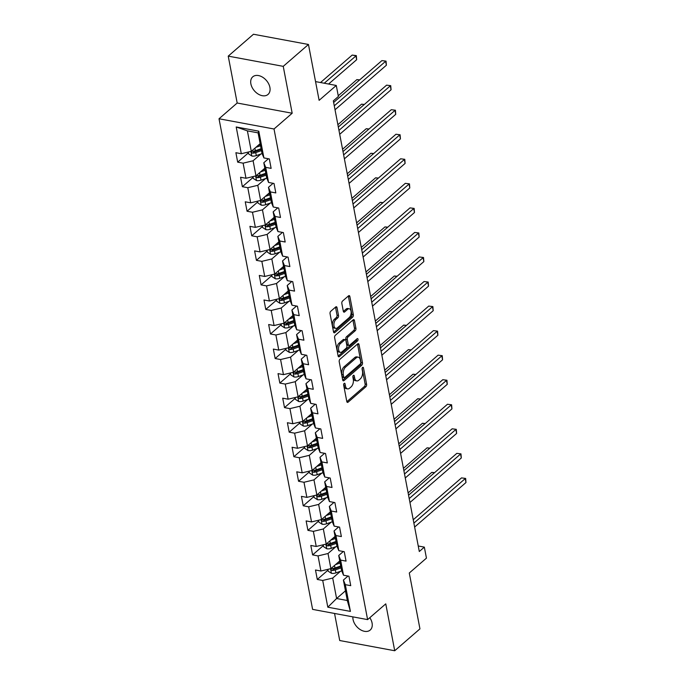 <?xml version="1.0" encoding="UTF-8"?>
<svg xmlns="http://www.w3.org/2000/svg" width="685" height="685" viewBox="0 0 685 685"><rect width="100%" height="100%" fill="white"/><g stroke="black" fill="none" stroke-linecap="round" stroke-linejoin="round"><path stroke-width="1.03" d="M344.153 383.403A1.25 0.702 100.5 0 0 343.664 385.081L346.798 401.496A1.79 0.993 100.5 0 0 347.458 402.395A1.79 0.993 100.5 0 0 348.083 402.181L365.91 386.717A1.79 0.993 100.5 0 0 366.603 384.319L363.478 367.905A1.25 0.702 100.5 0 0 363.016 367.28A1.25 0.702 100.5 0 0 362.579 367.425A1.25 0.702 100.5 0 0 362.091 369.104L362.493 371.227A5.72 3.194 100.5 0 1 360.267 378.925L358.786 380.209A5.72 3.194 100.5 0 1 356.791 380.894A5.72 3.194 100.5 0 1 354.667 378.017L354.265 375.894A1.25 0.702 100.5 0 0 353.802 375.26A1.25 0.702 100.5 0 0 353.366 375.414A1.25 0.702 100.5 0 0 352.878 377.092L353.28 379.216A5.72 3.194 100.5 0 1 351.054 386.914L349.573 388.198A5.72 3.194 100.5 0 1 347.578 388.883A5.72 3.194 100.5 0 1 345.454 386.006L345.052 383.883A1.25 0.702 100.5 0 0 344.589 383.249A1.25 0.702 100.5 0 0 344.153 383.403M250.873 83.861A11.662 7.929 -130.9 0 0 258.151 94.033A11.662 7.929 -130.9 0 0 268.023 94.436A11.662 7.929 -130.9 0 0 269.899 87.397A11.662 7.929 -130.9 0 0 262.629 77.225A11.662 7.929 -130.9 0 0 252.748 76.823A11.662 7.929 -130.9 0 0 250.873 83.861M352.878 616.877A11.662 7.929 -130.9 0 0 353.049 619.48A11.662 7.929 -130.9 0 0 360.327 629.652A11.662 7.929 -130.9 0 0 370.2 630.054A11.662 7.929 -130.9 0 0 372.075 623.016A11.662 7.929 -130.9 0 0 369.814 617.699M337.029 307.633A1.79 0.993 100.5 0 0 336.369 306.734A1.79 0.993 100.5 0 0 335.744 306.949L330.744 311.29A1.79 0.993 100.5 0 0 330.05 313.687L333.526 331.917A1.79 0.993 100.5 0 0 334.186 332.816A1.79 0.993 100.5 0 0 334.811 332.602L352.638 317.138A1.79 0.993 100.5 0 0 353.332 314.732L349.855 296.511A1.79 0.993 100.5 0 0 349.196 295.612A1.79 0.993 100.5 0 0 348.571 295.826L342.526 301.066A1.79 0.993 100.5 0 0 341.832 303.472L343.322 311.264A1.79 0.993 100.5 0 0 343.981 312.163A1.79 0.993 100.5 0 0 344.606 311.958L347.603 309.355A4.786 2.671 100.5 0 1 349.264 308.781A4.786 2.671 100.5 0 1 351.157 312.54A4.786 2.671 100.5 0 1 349.179 317.617L337.44 327.798A4.786 2.671 100.5 0 1 335.778 328.363A4.786 2.671 100.5 0 1 333.886 324.613A4.786 2.671 100.5 0 1 335.864 319.535L337.825 317.84A1.79 0.993 100.5 0 0 338.518 315.434L337.029 307.633L335.547 307.359A1.79 0.993 100.5 0 0 335.496 307.163M334.554 613.469L339.717 640.526L394.714 650.75L419.948 628.873L409.287 573.011L426.447 558.138L424.34 547.127L419.297 551.502L333.33 100.849L338.381 96.474L336.275 85.462L315.545 81.601M283.239 66.351L228.233 56.127L237.181 103.015L292.178 113.239L283.239 66.351L308.464 44.474L319.124 100.335L336.275 85.462M292.178 113.239L274.017 128.994L367.605 619.608L312.608 609.385L219.02 118.77L274.017 128.994M394.714 650.75L385.766 603.862L367.605 619.608M339.906 359.317A1.79 0.993 100.5 0 0 339.212 361.723L342.688 379.952A1.79 0.993 100.5 0 0 343.348 380.851A1.79 0.993 100.5 0 0 343.973 380.637L361.8 365.173A1.79 0.993 100.5 0 0 362.493 362.767L359.017 344.546A1.79 0.993 100.5 0 0 358.358 343.647A1.79 0.993 100.5 0 0 357.733 343.861L339.906 359.317M338.107 355.935L334.631 337.705A1.79 0.993 100.5 0 1 335.325 335.299L353.152 319.844A1.79 0.993 100.5 0 1 353.777 319.63A1.79 0.993 100.5 0 1 354.436 320.529L355.926 328.329A1.79 0.993 100.5 0 1 355.232 330.727L347.997 337.003A1.79 0.993 100.5 0 0 347.304 339.4L348.288 344.581A1.79 0.993 100.5 0 0 348.956 345.48A1.79 0.993 100.5 0 0 349.573 345.266L357.108 338.733A1.25 0.702 100.5 0 1 357.536 338.587A1.25 0.702 100.5 0 1 358.032 339.572A1.25 0.702 100.5 0 1 357.519 340.899L339.392 356.62A1.79 0.993 100.5 0 1 338.767 356.834A1.79 0.993 100.5 0 1 338.107 355.935M228.233 56.127L253.467 34.25L308.464 44.474M248.415 152.858L237.686 162.157L243.115 163.167L245.992 178.271L240.572 177.261L242.37 186.705L247.799 187.707L250.676 202.82L245.256 201.81L247.054 211.245L252.474 212.256L255.359 227.36L249.931 226.35L251.737 235.794L257.158 236.804L260.043 251.909L254.614 250.898L256.421 260.343L261.841 261.353L264.727 276.457L259.298 275.447L261.096 284.892L266.525 285.893L269.41 301.006L263.982 299.996L265.78 309.432L271.209 310.442L274.086 325.546L268.666 324.536L270.464 333.98L275.892 334.991L278.769 350.095L273.349 349.085L275.147 358.529L280.576 359.539L283.453 374.644L278.033 373.633L279.831 383.078L285.26 384.079L288.137 399.192L282.708 398.182L284.515 407.618L289.935 408.628L292.82 423.732L287.392 422.731L289.198 432.166L294.618 433.177L297.504 448.281L292.075 447.271L293.874 456.715L299.302 457.726L302.188 472.83L296.759 471.819L298.557 481.264L303.986 482.266L306.871 497.378L301.443 496.368L303.241 505.804L308.67 506.814L311.547 521.919L306.126 520.917L307.925 530.353L313.353 531.363L316.23 546.467L310.81 545.457L312.608 554.901L318.037 555.912L320.914 571.016L315.485 570.006L317.292 579.45L322.712 580.452L327.815 607.201L350.412 611.405L347.304 600.505L343.399 580.049L348.014 576.051M237.686 162.157L235.888 152.712L241.308 153.723L236.205 126.973L258.802 131.177L263.905 157.927L269.333 158.929L271.132 168.373L265.703 167.363L268.589 182.467L274.017 183.477L275.815 192.922L270.387 191.911L273.272 207.016L278.692 208.026L280.499 217.47L275.07 216.46L277.956 231.564L283.376 232.575L285.183 242.01L279.754 241L282.64 256.113L288.06 257.115L289.866 266.559L284.438 265.549L287.315 280.653L292.743 281.663L294.541 291.108L289.121 290.097L291.998 305.202L297.427 306.212L299.225 315.657L293.805 314.646L296.682 329.75L302.111 330.761L303.909 340.197L298.48 339.186L301.366 354.299L306.794 355.301L308.592 364.745L303.164 363.735L306.049 378.839L311.478 379.85L313.276 389.294L307.848 388.284L310.733 403.388L316.153 404.398L317.96 413.843L312.531 412.832L315.417 427.937L320.837 428.947L322.644 438.383L317.215 437.381L320.092 452.485L325.521 453.487L327.319 462.932L321.899 461.921L324.776 477.025L330.204 478.036L332.002 487.48L326.582 486.47L329.459 501.574L334.888 502.584L336.686 512.029L331.266 511.019L334.143 526.123L339.572 527.133L341.37 536.569L335.941 535.567L338.827 550.671L344.255 551.682L346.053 561.118L340.625 560.107L343.51 575.212L348.93 576.222L350.737 585.666L345.308 584.656L350.412 611.405M264.838 168.193L255.976 175.874L253.099 160.769L260.916 153.988M268.409 158.757L263.802 162.756L266.679 177.86L268.589 182.467M253.099 160.769L243.115 163.167M255.976 175.874L245.992 178.271M265.703 167.363L263.802 162.756M269.513 192.742L260.66 200.422L257.774 185.318L265.6 178.537M273.092 183.306L268.477 187.305L271.363 202.409L273.272 207.016M257.774 185.318L247.799 187.707M260.66 200.422L250.676 202.82M270.387 191.911L268.477 187.305M274.197 217.291L265.343 224.971L262.458 209.858L270.275 203.085M277.776 207.855L273.161 211.853L276.046 226.958L277.956 231.564M262.458 209.858L252.474 212.256M265.343 224.971L255.359 227.36M275.07 216.46L273.161 211.853M278.881 241.831L270.027 249.511L267.141 234.407L274.959 227.625M282.46 232.403L277.845 236.402L280.73 251.506L282.64 256.113M267.141 234.407L257.158 236.804M270.027 249.511L260.043 251.909M279.754 241L277.845 236.402M283.564 266.379L274.711 274.06L271.825 258.956L279.643 252.174M287.135 256.943L282.528 260.942L285.405 276.046L287.315 280.653M271.825 258.956L261.841 261.353M274.711 274.06L264.727 276.457M284.438 265.549L282.528 260.942M288.248 290.928L279.386 298.609L276.509 283.504L284.326 276.723M291.819 281.492L287.212 285.491L290.089 300.595L291.998 305.202M276.509 283.504L266.525 285.893M279.386 298.609L269.41 301.006M289.121 290.097L287.212 285.491M292.932 315.477L284.07 323.157L281.192 308.044L289.01 301.272M296.502 306.041L291.896 310.04L294.773 325.144L296.682 329.75M281.192 308.044L271.209 310.442M284.07 323.157L274.086 325.546M293.805 314.646L291.896 310.04M297.615 340.017L288.753 347.697L285.876 332.593L293.694 325.812M301.186 330.59L296.579 334.588L299.456 349.692L301.366 354.299M285.876 332.593L275.892 334.991M288.753 347.697L278.769 350.095M298.48 339.186L296.579 334.588M302.299 364.566L293.437 372.246L290.56 357.142L298.377 350.36M305.87 355.13L301.254 359.128L304.14 374.241L306.049 378.839M290.56 357.142L280.576 359.539M293.437 372.246L283.453 374.644M303.164 363.735L301.254 359.128M306.974 389.114L298.121 396.795L295.235 381.691L303.053 374.909M310.553 379.678L305.938 383.677L308.824 398.781L310.733 403.388M295.235 381.691L285.26 384.079M298.121 396.795L288.137 399.192M307.848 388.284L305.938 383.677M311.658 413.663L302.804 421.343L299.919 406.231L307.736 399.458M315.237 404.227L310.622 408.226L313.507 423.33L315.417 427.937M299.919 406.231L289.935 408.628M302.804 421.343L292.82 423.732M312.531 412.832L310.622 408.226M316.342 438.203L307.488 445.884L304.602 430.779L312.42 423.998M319.912 428.776L315.305 432.774L318.191 447.879L320.092 452.485M304.602 430.779L294.618 433.177M307.488 445.884L297.504 448.281M317.215 437.381L315.305 432.774M321.025 462.752L312.163 470.432L309.286 455.328L317.104 448.547M324.596 453.316L319.989 457.315L322.866 472.427L324.776 477.025M309.286 455.328L299.302 457.726M312.163 470.432L302.188 472.83M321.899 461.921L319.989 457.315M325.709 487.3L316.847 494.981L313.97 479.877L321.787 473.095M329.279 477.865L324.673 481.863L327.55 496.967L329.459 501.574M313.97 479.877L303.986 482.266M316.847 494.981L306.871 497.378M326.582 486.47L324.673 481.863M330.393 511.849L321.53 519.53L318.653 504.417L326.471 497.644M333.963 502.413L329.357 506.412L332.234 521.516L334.143 526.123M318.653 504.417L308.67 506.814M321.53 519.53L311.547 521.919M331.266 511.019L329.357 506.412M335.076 536.389L326.214 544.07L323.337 528.966L331.155 522.184M338.647 526.962L334.032 530.961L336.917 546.065L338.827 550.671M323.337 528.966L313.353 531.363M326.214 544.07L316.23 546.467M335.941 535.567L334.032 530.961M339.751 560.938L330.898 568.619L328.012 553.514L335.838 546.733M343.331 551.502L338.715 555.501L341.601 570.614L343.51 575.212M328.012 553.514L318.037 555.912M330.898 568.619L320.914 571.016M340.625 560.107L338.715 555.501M345.454 590.838L336.6 598.519L332.696 578.063L340.513 571.281M332.696 578.063L322.712 580.452M347.304 600.505L336.6 598.519L327.815 607.201M345.308 584.656L343.399 580.049M237.181 103.015L219.02 118.77M424.34 547.127L418.244 545.988M263.905 157.927L261.995 153.32L258.091 132.864L247.396 130.869L251.292 151.325L260.154 143.644M258.802 131.177L258.091 132.864M247.396 130.869L236.205 126.973M251.292 151.325L241.308 153.723M328.012 570.143L317.292 579.45M323.337 545.602L312.608 554.901M318.653 521.054L307.925 530.353M313.97 496.505L303.241 505.804M309.286 471.956L298.557 481.264M304.602 447.416L293.874 456.715M299.919 422.868L289.198 432.166M295.235 398.319L284.515 407.618M290.56 373.77L279.831 383.078M285.876 349.23L275.147 358.529M281.192 324.681L270.464 333.98M276.509 300.133L265.78 309.432M271.825 275.584L261.096 284.892M267.141 251.044L256.421 260.343M262.458 226.495L251.737 235.794M257.783 201.947L247.054 211.245M253.099 177.398L242.37 186.705M343.69 384.268L343.973 385.732A5.72 3.194 100.5 0 0 346.096 388.609L347.578 388.883M356.791 380.894L355.309 380.62A5.72 3.194 100.5 0 1 353.186 377.743L352.903 376.279M346.841 401.684L364.429 386.443A1.79 0.993 100.5 0 0 365.122 384.037L362.117 368.29M342.731 380.141L360.319 364.899A1.79 0.993 100.5 0 0 361.012 362.493L357.536 344.272A1.79 0.993 100.5 0 0 357.484 344.075M343.75 377.05A1.25 0.702 100.5 0 0 344.212 377.675A1.25 0.702 100.5 0 0 344.649 377.529L360.301 363.958A1.25 0.702 100.5 0 0 360.789 362.271L360.361 360.036A5.72 3.194 100.5 0 0 358.238 357.159A5.72 3.194 100.5 0 0 356.243 357.844L345.548 367.117A5.72 3.194 100.5 0 0 343.322 374.806L343.75 377.05L342.26 376.767A1.25 0.702 100.5 0 0 342.723 377.401L344.212 377.675M358.238 357.159L356.748 356.885A5.72 3.194 100.5 0 0 354.761 357.561L356.243 357.844M342.26 376.767L341.832 374.532A5.72 3.194 100.5 0 1 344.058 366.843L354.761 357.561M348.956 345.48L347.466 345.197A1.79 0.993 100.5 0 1 346.807 344.298L345.814 339.126A1.79 0.993 100.5 0 1 346.516 336.729L353.743 330.453A1.79 0.993 100.5 0 0 354.445 328.055L352.955 320.255A1.79 0.993 100.5 0 0 352.903 320.058M338.15 356.123L356.029 340.625A1.25 0.702 100.5 0 0 356.551 339.221M340.496 343.51A4.786 2.671 100.5 0 0 338.518 348.588A4.786 2.671 100.5 0 0 340.411 352.338A4.786 2.671 100.5 0 0 342.072 351.773L346.208 348.185A1.79 0.993 100.5 0 0 346.901 345.779L345.916 340.608A1.79 0.993 100.5 0 0 345.257 339.709A1.79 0.993 100.5 0 0 344.632 339.923L340.496 343.51L339.007 343.228A4.786 2.671 100.5 0 0 337.037 348.314A4.786 2.671 100.5 0 0 338.921 352.064L340.411 352.338M345.257 339.709L343.767 339.435A1.79 0.993 100.5 0 0 343.142 339.649L344.632 339.923M339.007 343.228L343.142 339.649M335.778 328.363L334.289 328.089A4.786 2.671 100.5 0 1 332.405 324.339A4.786 2.671 100.5 0 1 334.383 319.261L336.335 317.557A1.79 0.993 100.5 0 0 337.029 315.16L335.547 307.359M349.264 308.781L347.783 308.507A4.786 2.671 100.5 0 0 346.113 309.081L347.603 309.355M343.365 311.461L346.113 309.081M333.569 332.105L351.148 316.864A1.79 0.993 100.5 0 0 351.85 314.458L348.374 296.237A1.79 0.993 100.5 0 0 348.322 296.04M327.867 569.346L328.218 571.213L331.497 573.336A4.829 2.295 -10.8 0 0 335.915 572.891L341.704 570.862M335.47 564.654L340.154 563.019M337.868 562.582L339.931 561.854M434.35 472.847L431.79 472.376L408.123 492.892M340.719 566.007L334.991 568.011A4.829 2.295 169.2 0 1 331.805 568.559C330.615 569.115 330.735 569.749 332.165 570.451A4.829 2.295 -10.8 0 0 335.35 569.903L341.079 567.891M340.865 566.735L334.451 568.978A2.457 1.173 169.2 0 1 333.612 569.184L332.165 570.451M331.805 568.559L331.172 568.755M431.79 472.376L434.581 472.65M413.886 523.117L465.235 478.592L465.98 482.523L414.63 527.048M413.243 519.761L461.519 477.899L465.654 478.43L465.98 482.523M461.519 477.899L465.654 478.43M323.183 544.798L323.534 546.664L326.813 548.788A4.829 2.295 -10.8 0 0 331.24 548.342L337.02 546.322M330.786 540.105L335.47 538.47M333.184 538.033L335.248 537.314M429.666 448.298L427.106 447.827L403.439 468.352M336.035 541.458L330.307 543.462A4.829 2.295 169.2 0 1 327.122 544.01C325.932 544.575 326.051 545.2 327.481 545.902A4.829 2.295 -10.8 0 0 330.667 545.354L336.403 543.351M336.181 542.186L329.768 544.429A2.457 1.173 169.2 0 1 328.928 544.644L327.481 545.902M327.122 544.01L326.488 544.207M427.106 447.827L429.897 448.101M318.499 520.257L318.85 522.116L322.13 524.248A4.829 2.295 -10.8 0 0 326.557 523.794L332.345 521.773M326.111 515.557L330.786 513.921M328.5 513.485L330.564 512.765M424.983 423.758L422.422 423.279L398.756 443.803M331.36 516.91L325.623 518.922A4.829 2.295 169.2 0 1 322.438 519.461C321.248 520.026 321.368 520.651 322.798 521.353A4.829 2.295 -10.8 0 0 325.983 520.805L331.72 518.802M331.497 517.637L325.084 519.881A2.457 1.173 169.2 0 1 324.245 520.095L322.798 521.353M322.438 519.461L321.804 519.667M422.422 423.279L425.214 423.553M409.202 498.569L460.551 454.044L461.305 457.974L409.955 502.499M408.56 495.212L456.835 453.35L460.971 453.881L461.305 457.974M456.835 453.35L460.971 453.881M404.518 474.02L455.867 429.495L456.621 433.434L405.272 477.959M403.876 470.663L452.151 428.81L456.287 429.332L456.621 433.434M452.151 428.81L456.287 429.332M313.816 495.709L314.175 497.575L317.446 499.699A4.829 2.295 -10.8 0 0 321.873 499.245L327.661 497.224M321.428 491.017L326.103 489.381M323.817 488.936L325.88 488.217M420.299 399.209L417.739 398.73L394.072 419.254M326.676 492.369L320.94 494.373A4.829 2.295 169.2 0 1 317.754 494.921C316.564 495.478 316.684 496.103 318.114 496.805A4.829 2.295 -10.8 0 0 321.299 496.257L327.036 494.253M326.813 493.097L320.409 495.332A2.457 1.173 169.2 0 1 319.57 495.546L318.114 496.805M317.754 494.921L317.129 495.118M417.739 398.73L420.53 399.012M309.132 471.16L309.492 473.027L312.762 475.15A4.829 2.295 -10.8 0 0 317.189 474.705L322.977 472.676M316.744 466.468L321.419 464.832M319.133 464.396L321.197 463.668M415.624 374.661L413.055 374.19L389.388 394.706M321.993 467.821L316.256 469.824A4.829 2.295 169.2 0 1 313.071 470.372C311.88 470.929 312 471.563 313.43 472.256A4.829 2.295 -10.8 0 0 316.616 471.717L322.352 469.704M322.13 468.549L315.725 470.792A2.457 1.173 169.2 0 1 314.886 470.997L313.43 472.256M313.071 470.372L312.446 470.569M413.055 374.19L415.855 374.464M304.448 446.611L304.808 448.478L308.079 450.602A4.829 2.295 -10.8 0 0 312.506 450.156L318.294 448.136M312.06 441.919L316.735 440.284M314.449 439.847L316.521 439.128M410.94 350.112L408.371 349.641L384.705 370.165M317.309 443.272L311.572 445.276A4.829 2.295 169.2 0 1 308.387 445.824C307.197 446.38 307.317 447.014 308.747 447.716A4.829 2.295 -10.8 0 0 311.94 447.168L317.669 445.164M317.446 444L311.041 446.243A2.457 1.173 169.2 0 1 310.202 446.457L308.747 447.716M308.387 445.824L307.762 446.021M408.371 349.641L411.171 349.915M399.834 449.48L451.184 404.946L451.937 408.885L400.588 453.41M399.192 446.115L447.468 404.261L451.603 404.784L451.937 408.885M447.468 404.261L451.603 404.784M395.151 424.931L446.5 380.406L447.254 384.336L395.904 428.861M394.517 421.575L442.784 379.713L446.928 380.235L447.254 384.336M442.784 379.713L446.928 380.235M390.467 400.382L441.816 355.858L442.57 359.788L391.221 404.313M389.833 397.026L438.1 355.164L442.245 355.695L442.57 359.788M438.1 355.164L442.245 355.695M385.792 375.834L437.141 331.309L437.886 335.248L386.537 379.773M385.15 372.477L433.425 330.624L437.561 331.146L437.886 335.248M433.425 330.624L437.561 331.146M381.108 351.285L432.458 306.76L433.203 310.699L381.853 355.224M380.466 347.929L428.741 306.075L432.877 306.597L433.203 310.699M428.741 306.075L432.877 306.597M376.425 326.745L427.774 282.22L428.519 286.15L377.17 330.675M375.782 323.388L424.058 281.526L428.193 282.049L428.519 286.15M424.058 281.526L428.193 282.049M371.741 302.196L423.09 257.671L423.844 261.601L372.494 306.126M371.099 298.84L419.374 256.978L423.51 257.509L423.844 261.601M419.374 256.978L423.51 257.509M367.057 277.648L418.407 233.123L419.16 237.061L367.811 281.586M366.415 274.291L414.69 232.438L418.826 232.96L419.16 237.061M414.69 232.438L418.826 232.96M362.374 253.099L413.723 208.574L414.476 212.513L363.127 257.038M361.731 249.742L410.007 207.889L414.151 208.411L414.476 212.513M410.007 207.889L414.151 208.411M357.69 228.559L409.039 184.034L409.793 187.964L358.443 232.489M357.056 225.202L405.323 183.34L409.467 183.863L409.793 187.964M405.323 183.34L409.467 183.863M353.015 204.01L404.364 159.485L405.109 163.415L353.76 207.94M352.373 200.654L400.648 158.792L404.784 159.322L405.109 163.415M400.648 158.792L404.784 159.322M348.331 179.461L399.68 134.936L400.425 138.875L349.076 183.4M347.689 176.105L395.964 134.243L400.1 134.774L400.425 138.875M395.964 134.243L400.1 134.774M343.647 154.913L394.997 110.388L395.742 114.326L344.392 158.851M343.005 151.556L391.281 109.703L395.416 110.225L395.742 114.326M391.281 109.703L395.416 110.225M338.964 130.373L390.313 85.848L391.067 89.778L339.717 134.303M338.322 127.016L386.597 85.154L390.733 85.676L391.067 89.778M386.597 85.154L390.733 85.676M299.773 422.071L300.124 423.929L303.395 426.061A4.829 2.295 -10.8 0 0 307.822 425.608L313.61 423.587M307.377 417.37L312.06 415.735M309.766 415.298L311.838 414.579M406.256 325.572L403.696 325.092L380.021 345.617M312.625 418.723L306.897 420.736A4.829 2.295 169.2 0 1 303.703 421.275C302.513 421.84 302.633 422.465 304.063 423.167A4.829 2.295 -10.8 0 0 307.257 422.619L312.985 420.616M312.762 419.451L306.358 421.695A2.457 1.173 169.2 0 1 305.519 421.909L304.063 423.167M303.703 421.275L303.078 421.481M403.696 325.092L406.488 325.366M295.089 397.523L295.44 399.381L298.711 401.513A4.829 2.295 -10.8 0 0 303.138 401.059L308.926 399.038M302.693 392.83L307.377 391.195M305.09 390.75L307.154 390.03M401.573 301.023L399.012 300.544L375.337 321.068M307.942 394.183L302.213 396.187A4.829 2.295 169.2 0 1 299.028 396.735C297.829 397.291 297.949 397.916 299.388 398.619A4.829 2.295 -10.8 0 0 302.573 398.071L308.301 396.067M308.079 394.911L301.674 397.146A2.457 1.173 169.2 0 1 300.835 397.36L299.388 398.619M299.028 396.735L298.395 396.932M399.012 300.544L401.804 300.818M290.406 372.974L290.757 374.841L294.036 376.964A4.829 2.295 -10.8 0 0 298.463 376.519L304.243 374.489M298.009 368.282L302.693 366.646M300.407 366.21L302.47 365.482M396.889 276.475L394.329 275.995L370.662 296.519M303.258 369.635L297.53 371.638A4.829 2.295 169.2 0 1 294.344 372.186C293.154 372.743 293.274 373.376 294.704 374.07A4.829 2.295 -10.8 0 0 297.889 373.53L303.618 371.518M303.404 370.362L296.99 372.606A2.457 1.173 169.2 0 1 296.151 372.811L294.704 374.07M294.344 372.186L293.711 372.383M394.329 275.995L397.12 276.278M285.722 348.425L286.073 350.292L289.353 352.415A4.829 2.295 -10.8 0 0 293.779 351.97L299.559 349.949M293.326 343.733L298.009 342.098M295.723 341.661L297.787 340.942M392.205 251.926L389.645 251.455L365.978 271.979M298.583 345.086L292.846 347.089A4.829 2.295 169.2 0 1 289.661 347.637C288.471 348.194 288.591 348.828 290.02 349.53A4.829 2.295 -10.8 0 0 293.206 348.982L298.943 346.978M298.72 345.814L292.307 348.057A2.457 1.173 169.2 0 1 291.467 348.271L290.02 349.53M289.661 347.637L289.027 347.834M389.645 251.455L392.436 251.729M281.038 323.885L281.398 325.743L284.669 327.867A4.829 2.295 -10.8 0 0 289.096 327.421L294.884 325.401M288.65 319.184L293.326 317.549M291.039 317.112L293.103 316.393M387.522 227.386L384.961 226.906L361.295 247.431M293.899 320.537L288.162 322.541A4.829 2.295 169.2 0 1 284.977 323.089C283.787 323.654 283.907 324.279 285.337 324.981A4.829 2.295 -10.8 0 0 288.522 324.433L294.259 322.429M294.036 321.265L287.632 323.508A2.457 1.173 169.2 0 1 286.792 323.722L285.337 324.981M284.977 323.089L284.352 323.294M384.961 226.906L387.753 227.18M276.355 299.336L276.714 301.195L279.985 303.327A4.829 2.295 -10.8 0 0 284.412 302.873L290.2 300.852M283.967 294.644L288.642 293.009M286.356 292.563L288.419 291.844M382.846 202.837L380.278 202.358L356.611 222.882M289.216 295.997L283.479 298.001A4.829 2.295 169.2 0 1 280.293 298.549C279.103 299.105 279.223 299.73 280.653 300.432A4.829 2.295 -10.8 0 0 283.838 299.884L289.575 297.881M289.353 296.725L282.948 298.96A2.457 1.173 169.2 0 1 282.109 299.174L280.653 300.432M280.293 298.549L279.668 298.746M380.278 202.358L383.078 202.632M271.671 274.788L272.031 276.654L275.301 278.778A4.829 2.295 -10.8 0 0 279.728 278.333L285.517 276.303M279.283 270.095L283.958 268.46M281.672 268.023L283.736 267.296M378.163 178.288L375.594 177.809L351.927 198.333M284.532 271.448L278.795 273.452A4.829 2.295 169.2 0 1 275.61 274C274.42 274.557 274.539 275.19 275.969 275.884A4.829 2.295 -10.8 0 0 279.155 275.336L284.892 273.332M284.669 272.176L278.264 274.42A2.457 1.173 169.2 0 1 277.425 274.625L275.969 275.884M275.61 274L274.985 274.197M375.594 177.809L378.394 178.091M266.987 250.239L267.347 252.106L270.618 254.229A4.829 2.295 -10.8 0 0 275.045 253.784L280.833 251.763M274.599 245.547L279.274 243.911M276.988 243.475L279.06 242.747M373.479 153.74L370.919 153.269L347.244 173.793M279.848 246.9L274.12 248.903A4.829 2.295 169.2 0 1 270.926 249.451C269.736 250.008 269.856 250.642 271.286 251.344A4.829 2.295 -10.8 0 0 274.479 250.796L280.208 248.792M279.985 247.627L273.58 249.871A2.457 1.173 169.2 0 1 272.741 250.085L271.286 251.344M270.926 249.451L270.301 249.648M370.919 153.269L373.71 153.543M262.312 225.699L262.663 227.557L265.934 229.68A4.829 2.295 -10.8 0 0 270.361 229.235L276.149 227.214M269.916 220.998L274.599 219.363M272.313 218.926L274.377 218.207M368.795 129.2L366.235 128.72L342.56 149.244M275.164 222.351L269.436 224.355A4.829 2.295 169.2 0 1 266.242 224.903C265.052 225.468 265.172 226.093 266.611 226.795A4.829 2.295 -10.8 0 0 269.796 226.247L275.524 224.243M275.301 223.079L268.897 225.322A2.457 1.173 169.2 0 1 268.058 225.536L266.611 226.795M266.242 224.903L265.617 225.108M366.235 128.72L369.027 128.994M257.628 201.15L257.98 203.008L261.259 205.14A4.829 2.295 -10.8 0 0 265.677 204.687L271.466 202.666M265.232 196.458L269.916 194.814M267.63 194.377L269.693 193.658M364.112 104.651L361.552 104.171L337.885 124.696M270.481 197.811L264.752 199.815A4.829 2.295 169.2 0 1 261.567 200.362C260.377 200.919 260.497 201.544 261.927 202.246A4.829 2.295 -10.8 0 0 265.112 201.698L270.84 199.695M270.626 198.539L264.213 200.773A2.457 1.173 169.2 0 1 263.374 200.988L261.927 202.246M261.567 200.362L260.934 200.559M361.552 104.171L364.343 104.445M252.945 176.602L253.296 178.468L256.575 180.592A4.829 2.295 -10.8 0 0 261.002 180.146L266.782 178.117M260.548 171.909L265.232 170.274M262.946 169.837L265.009 169.109M359.428 80.102L356.868 79.623L338.244 95.772M265.797 173.262L260.069 175.266A4.829 2.295 169.2 0 1 256.884 175.814C255.693 176.37 255.813 177.004 257.243 177.698A4.829 2.295 -10.8 0 0 260.428 177.15L266.165 175.146M265.943 173.99L259.529 176.233A2.457 1.173 169.2 0 1 258.69 176.439L257.243 177.698M256.884 175.814L256.25 176.011M356.868 79.623L359.659 79.905M248.261 152.053L248.621 153.919L251.892 156.043A4.829 2.295 -10.8 0 0 256.318 155.598L262.107 153.577M255.873 147.361L260.548 145.725M258.262 145.288L260.326 144.561M328.594 84.032L356.654 59.706L355.9 55.768L352.184 55.083L320.529 82.534M261.122 148.714L255.385 150.717A4.829 2.295 169.2 0 1 252.2 151.265C251.01 151.822 251.13 152.455 252.559 153.157A4.829 2.295 -10.8 0 0 255.745 152.609L261.482 150.606M261.259 149.441L254.854 151.685A2.457 1.173 169.2 0 1 254.015 151.899L252.559 153.157M252.2 151.265L251.575 151.462M352.184 55.083L356.32 55.605L324.245 83.219M356.32 55.605L356.654 59.706M334.28 105.824L385.629 61.299L386.383 65.229L335.033 109.754M333.638 102.467L381.913 60.605L386.049 61.136L386.383 65.229M381.913 60.605L386.049 61.136M343.973 385.732L345.454 386.006M353.143 375.688L354.265 375.894M353.186 377.743L354.667 378.017M362.356 367.699L363.478 367.905M365.122 384.037L366.603 384.319M364.429 386.443L365.91 386.717M346.952 401.967L348.083 402.181M343.93 383.668L345.052 383.883M357.536 344.272L359.017 344.546M361.012 362.493L362.493 362.767M360.319 364.899L361.8 365.173M342.842 380.423L343.973 380.637M344.058 366.843L345.548 367.117M341.832 374.532L343.322 374.806M352.955 320.255L354.436 320.529M354.445 328.055L355.926 328.329M353.743 330.453L355.232 330.727M346.516 336.729L347.997 337.003M345.814 339.126L347.304 339.4M346.807 344.298L348.288 344.581M356.029 340.625L357.519 340.899M338.262 356.405L339.392 356.62M337.029 315.16L338.518 315.434M336.335 317.557L337.825 317.84M334.383 319.261L335.864 319.535M343.485 311.743L344.606 311.958M348.374 296.237L349.855 296.511M351.85 314.458L353.332 314.732M351.148 316.864L352.638 317.138M333.681 332.388L334.811 332.602M330.538 568.704L331.412 573.285M335.35 569.903L335.915 572.891M334.511 565.493L334.991 568.011M325.854 544.155L326.728 548.736M330.667 545.354L331.24 548.342M329.827 540.944L330.307 543.462M321.171 519.615L322.044 524.188M325.983 520.805L326.557 523.794M325.144 516.396L325.623 518.922M316.487 495.067L317.36 499.648M321.299 496.257L321.873 499.245M320.46 491.847L320.94 494.373M311.803 470.518L312.677 475.099M316.616 471.717L317.189 474.705M315.776 467.307L316.256 469.824M307.128 445.969L308.002 450.55M311.94 447.168L312.506 450.156M311.093 442.758L311.572 445.276M302.445 421.429L303.318 426.001M307.257 422.619L307.822 425.608M306.409 418.21L306.897 420.736M297.761 396.88L298.634 401.461M302.573 398.071L303.138 401.059M301.734 393.661L302.213 396.187M293.077 372.332L293.951 376.913M297.889 373.53L298.463 376.519M297.05 369.121L297.53 371.638M288.394 347.783L289.267 352.364M293.206 348.982L293.779 351.97M292.367 344.572L292.846 347.089M283.71 323.243L284.583 327.815M288.522 324.433L289.096 327.421M287.683 320.023L288.162 322.541M279.026 298.694L279.9 303.275M283.838 299.884L284.412 302.873M282.999 295.475L283.479 298.001M274.351 274.146L275.224 278.726M279.155 275.336L279.728 278.333M278.315 270.926L278.795 273.452M269.667 249.597L270.541 254.178M274.479 250.796L275.045 253.784M273.632 246.386L274.12 248.903M264.984 225.057L265.857 229.629M269.796 226.247L270.361 229.235M268.957 221.837L269.436 224.355M260.3 200.508L261.173 205.089M265.112 201.698L265.677 204.687M264.273 197.289L264.752 199.815M255.616 175.959L256.49 180.54M260.428 177.15L261.002 180.146M259.589 172.74L260.069 175.266M250.933 151.411L251.806 155.992M255.745 152.609L256.318 155.598M254.906 148.2L255.385 150.717"/></g></svg>
